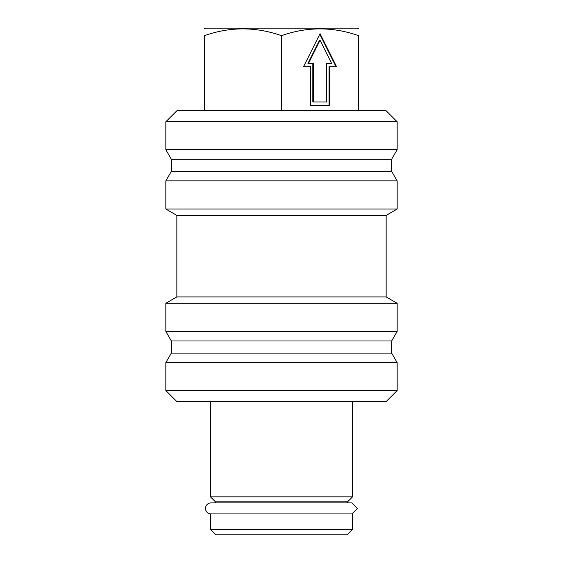 <?xml version="1.0" encoding="UTF-8"?>
<svg xmlns="http://www.w3.org/2000/svg" width="563" height="563" viewBox="0 0 563 563"><rect width="100%" height="100%" fill="white"/><g stroke="black" fill="none" stroke-linecap="round" stroke-linejoin="round"><path stroke-width="0.84" d="M386.148 110.763L176.852 110.763L165.839 121.777L397.161 121.777L386.148 110.763M281.5 529.34L210.449 529.34L215.96 534.85L347.04 534.85L352.551 529.34L281.5 529.34M352.551 529.34L352.551 513.92L210.449 513.92L210.449 529.34M397.161 362.635L165.839 362.635L165.839 390.553L397.161 390.553L397.161 362.635L391.651 353.1L171.349 353.1L171.349 340.981L165.839 331.445L165.839 303.281L397.161 303.281L386.148 296.919L176.852 296.919L165.839 303.281M397.161 180.885L165.839 180.885L165.839 209.049L397.161 209.049L397.161 180.885L391.651 171.349L171.349 171.349L171.349 159.23L165.839 149.695L165.839 121.777M331.065 63.401L326.73 63.401L331.621 63.401L320.051 40.269L308.489 63.401L313.373 63.401L313.373 101.952L326.73 101.952L326.73 63.401M165.839 390.553L176.852 401.567L386.148 401.567L397.161 390.553M319.777 34.209L336.027 66.701M303.527 66.701L310.516 66.701L310.516 105.26L329.594 105.26L329.594 66.701L336.575 66.701L320.051 33.66L303.527 66.701L309.96 66.701M329.594 66.701L329.045 66.701L329.045 105.26L310.516 105.26M386.148 296.919L386.148 215.411L176.852 215.411L165.839 209.049M391.651 353.1L391.651 340.981L171.349 340.981M320.051 40.269L319.502 40.269L307.94 63.401L308.489 63.401M313.373 101.952L312.824 101.952L312.824 63.401M358.61 28.783L357.505 28.15L205.495 28.15L204.39 28.783M391.651 340.981L397.161 331.445L165.839 331.445M281.5 110.763L281.5 35.673C307.145 26.63 332.846 26.63 358.61 35.673C358.61 26.63 358.61 26.63 358.61 35.673L358.61 110.763M391.651 171.349L391.651 159.23L171.349 159.23M391.651 159.23L397.161 149.695L397.161 121.777M397.161 149.695L165.839 149.695M204.39 110.763L204.39 35.673C230.042 26.63 255.743 26.63 281.5 35.673M204.39 35.673C204.39 26.63 204.39 26.63 204.39 35.673C204.39 26.63 204.39 26.63 204.39 35.673M347.589 502.907L347.589 501.802L215.411 501.802L215.411 502.907M352.551 401.567L352.551 496.847L210.449 496.847L210.449 401.567M211.005 502.907A5.51 5.51 0 0 0 205.495 508.41A5.51 5.51 0 0 0 211.005 513.92L351.945 513.92L357.456 508.41L351.945 502.907L211.005 502.907M176.852 296.919L176.852 215.411M386.148 215.411L397.161 209.049M397.161 331.445L397.161 303.281M171.349 171.349L165.839 180.885M171.349 353.1L165.839 362.635M347.589 501.802L352.551 496.847M215.411 501.802L210.449 496.847"/></g></svg>
